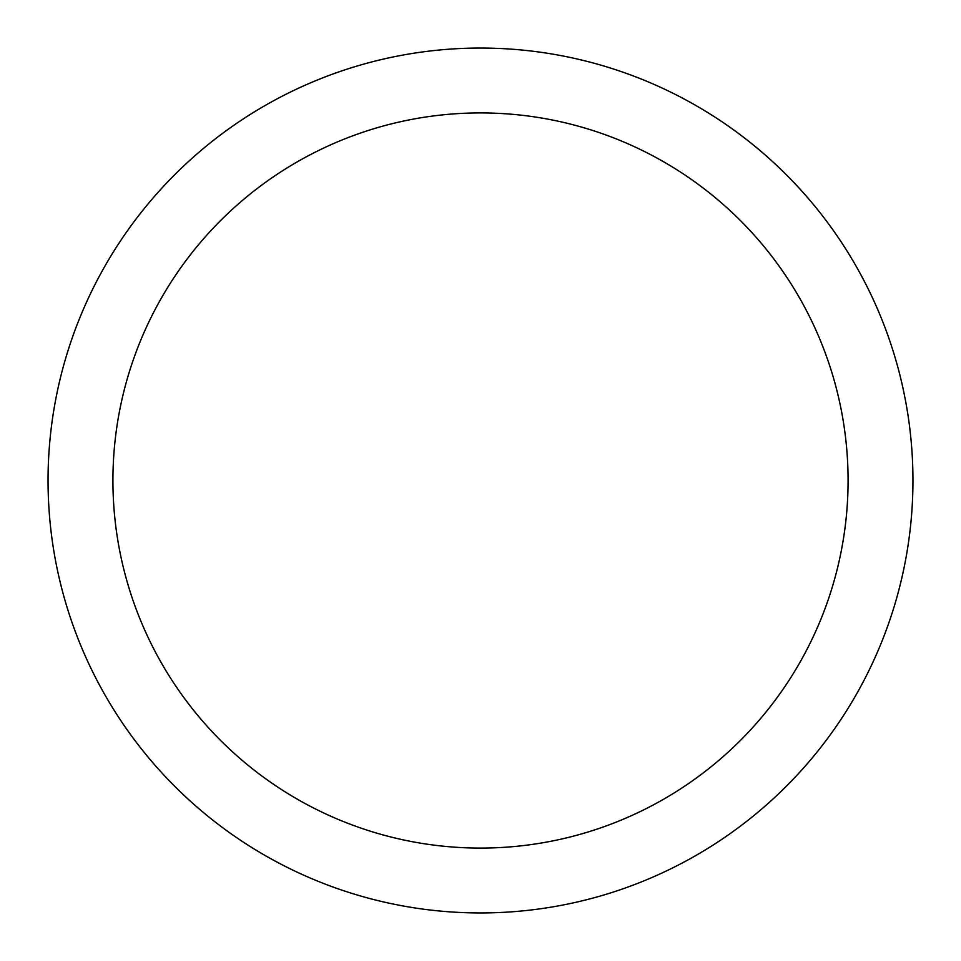 <?xml version="1.0" encoding="UTF-8"?>
<svg xmlns="http://www.w3.org/2000/svg" width="961" height="961" viewBox="0 0 961 961"><rect width="100%" height="100%" fill="white"/><g stroke="black" fill="none" stroke-linecap="round" stroke-linejoin="round"><path stroke-width="1.44" d="M480.5 48.05A432.45 432.45 0 0 1 912.95 480.5A432.45 432.45 0 0 1 480.5 912.95A432.45 432.45 0 0 1 48.05 480.5A432.45 432.45 0 0 1 480.5 48.05M480.5 112.917A367.582 367.582 0 0 1 848.082 480.5A367.582 367.582 0 0 1 480.5 848.082A367.582 367.582 0 0 1 112.917 480.5A367.582 367.582 0 0 1 480.5 112.917"/></g></svg>
